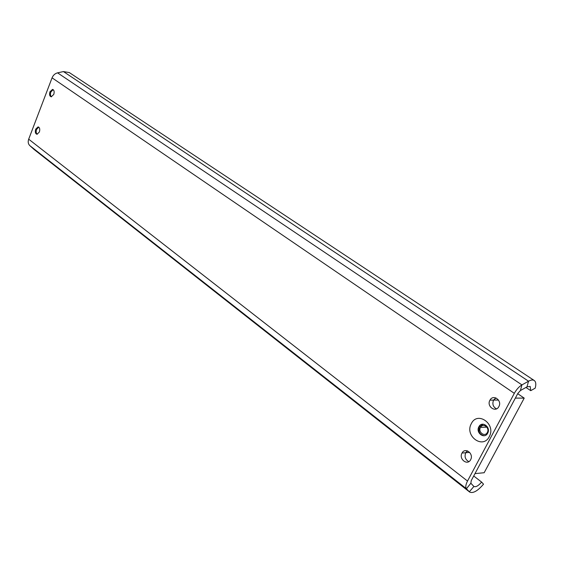 <?xml version="1.0" encoding="UTF-8"?>
<svg xmlns="http://www.w3.org/2000/svg" width="564" height="564" viewBox="0 0 564 564"><rect width="100%" height="100%" fill="white"/><g stroke="black" fill="none" stroke-linecap="round" stroke-linejoin="round"><path stroke-width="0.85" d="M489.249 436.684C496.426 424.184 477.461 410.662 471.349 423.606C464.271 435.768 482.826 449.649 489.249 436.684M487.67 433.194L487.691 433.152C491.103 427.145 482.072 420.511 478.942 426.652L478.871 426.786C475.381 432.785 484.554 439.553 487.67 433.194M483.151 424.191L479.506 426.765C478.082 431.566 479.611 434.562 484.102 435.746M496.461 408.865C493.098 406.919 492.118 404.057 493.521 400.278L495.996 397.951M489.897 400.278L489.982 400.13C493.169 393.898 502.362 400.412 498.9 406.524L498.872 406.566C495.707 413.038 486.351 406.397 489.897 400.278M468.825 461.634C465.349 459.695 464.306 456.777 465.688 452.885L467.563 450.918M461.986 453.139L462.05 453.019C465.138 446.914 474.042 453.724 470.658 459.674L470.637 459.709C467.563 466.012 458.539 459.075 461.986 453.139M37.224 134.253C36.103 133.245 35.884 131.623 36.575 129.396L38.74 127.14M35.68 129.191L38.042 126.921C39.706 127.443 40.157 129.135 39.381 132.004L37.034 134.267C35.356 133.76 34.905 132.068 35.68 129.191M51.451 96.811C50.365 95.802 50.168 94.202 50.852 92.017L53.171 89.648M49.956 91.784L52.522 89.408C54.123 89.986 54.532 91.664 53.756 94.449L51.218 96.818C49.604 96.247 49.181 94.569 49.956 91.784M469.558 491.991L34.122 149.502L29.779 145.59C28.165 143.954 27.798 141.825 28.686 139.195L52.064 77.839C53.185 75.181 55.018 73.517 57.556 72.848L63.436 71.572L69.309 72.58M481.614 482.086C478.378 485.858 475.804 487.317 473.908 486.457L469.333 491.78L469.643 492.055C473.069 493.606 477.694 490.983 483.517 484.187L481.614 482.086L473.718 475.995M473.718 486.288L470.855 483.228L471.222 480.662L517.879 393.369L520.403 390.563L527.002 386.862L530.181 386.446L530.738 390.669L535.215 388.138C536.237 384.26 535.906 381.708 534.207 380.474L69.231 72.523M33.713 149.164L469.333 491.78L466.435 488.755C465.293 487.303 465.652 484.737 467.521 481.05L514.319 393.334C516.483 389.463 519.021 386.65 521.926 384.902L528.538 381.215C530.964 379.896 532.853 379.65 534.207 380.474M530.738 390.669L525.951 387.454M487.338 432.461C484.913 437.424 477.736 432.151 480.465 427.456L480.514 427.371C482.953 422.549 490.031 427.752 487.345 432.44L487.338 432.461M493.5 400.13L495.876 397.902M469.699 452.434L465.688 452.709L467.45 450.883M517.703 393.693L524.217 398.121L484.166 472.731L474.987 473.619M524.217 398.121L515.348 398.099M470.855 483.228L466.435 488.755L29.779 145.59M520.403 390.563L521.926 384.902L57.556 72.848M527.002 386.862L528.538 381.215L63.436 71.572M514.319 393.334L52.064 77.839M467.521 481.05L28.686 139.195M479.576 426.631L478.942 426.652M489.982 400.13L493.599 400.13M462.05 453.019L465.751 452.765M38.042 126.921L38.563 127.034M52.522 89.408L52.96 89.528M493.535 400.08L498.513 400.08M480.514 427.371L486.859 427.138"/></g></svg>
